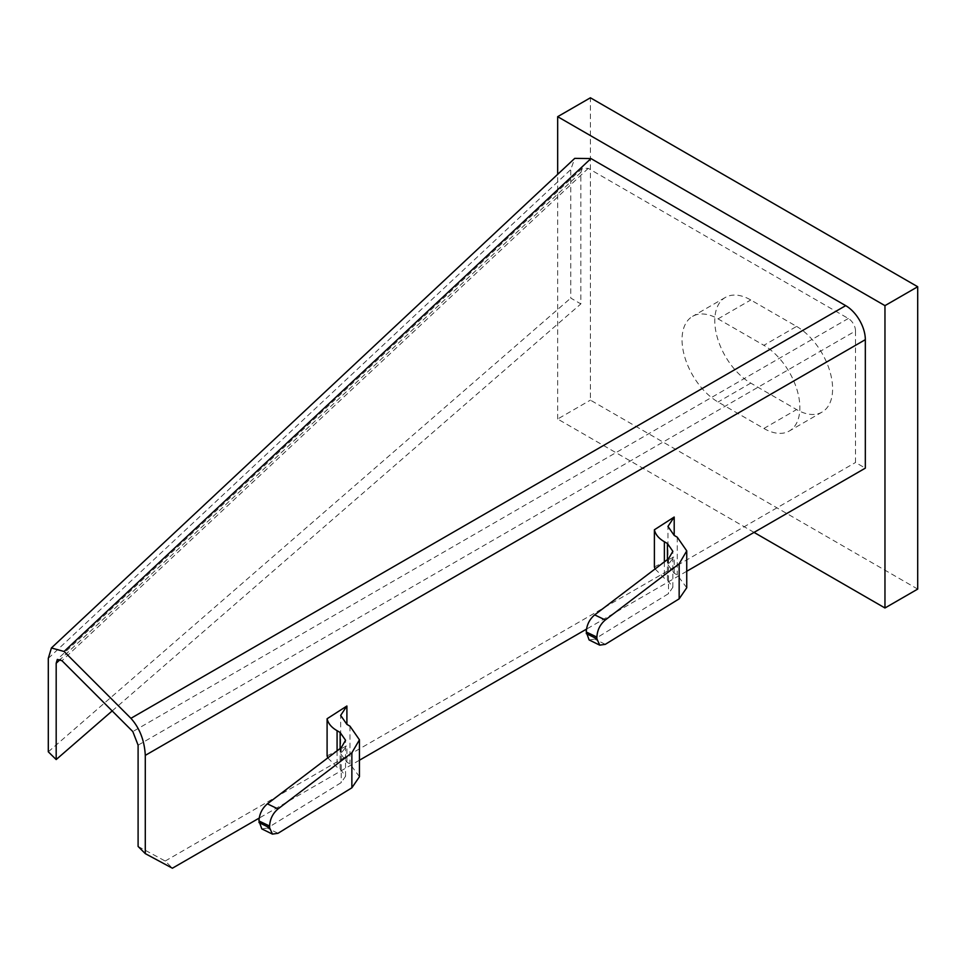 <?xml version="1.0" encoding="UTF-8"?>
<svg xmlns="http://www.w3.org/2000/svg" width="966" height="966" viewBox="0 0 966 966"><rect width="100%" height="100%" fill="white"/><g stroke="black" fill="none" stroke-linecap="round" stroke-linejoin="round"><path stroke-width="0.72" stroke-dasharray="4.83 3.62" d="M917.7 589.091L590.407 400.129L590.407 97.783M796.6 326.423A50.92 29.391 60 0 1 829.866 371.294A50.92 29.391 60 0 1 822.054 412.096A50.92 29.391 60 0 1 796.6 409.572L750.775 383.116A50.92 29.391 60 0 1 717.521 338.257A50.92 29.391 60 0 1 725.321 297.456A50.92 29.391 60 0 1 750.775 299.979L796.6 326.423L763.877 345.321A50.92 29.391 -120 0 1 797.131 390.192A50.92 29.391 -120 0 1 789.331 430.993A50.92 29.391 -120 0 1 763.877 428.469L718.052 402.013A50.92 29.391 -120 0 1 684.785 357.142A50.92 29.391 -120 0 1 692.598 316.353A50.92 29.391 -120 0 1 718.052 318.877L763.877 345.321M754.048 532.399L557.672 419.027L590.407 400.129M557.672 419.027L557.672 174.339M138.102 745.16L855.514 330.964A10.179 5.881 60 0 0 848.317 318.49L588.258 168.35L582.317 168.277L580.856 172.395L580.856 303.916L570.773 298.083L570.773 169.593L574.746 158.376M855.514 330.964L855.514 462.485L865.331 468.148M112.177 710.928L580.856 303.916M138.102 846.445L165.21 861.032L172.395 868.217M165.21 861.032L855.514 462.485M686.741 571.256L586.495 629.132M359.449 760.218L259.202 818.093M654.393 566.945L674.196 556.827L667.953 564.808L667.953 526.434M327.1 755.907L346.903 745.776L340.66 753.77L340.66 715.395M327.776 757.912L337.086 767.197L340.141 768.96L345.562 776.266L341.227 782.605L267.377 828.079L278.015 833.296M261.81 828.9L267.377 828.079M359.449 776.724L349.958 763.937L346.903 762.174L340.66 753.77M655.069 568.95L664.379 578.236L667.434 579.998L672.855 587.304L668.52 593.643L594.67 639.118L605.308 644.334M589.103 639.939L594.67 639.118M686.741 587.763L677.251 574.975L674.196 573.212L667.953 564.808M48.3 751.814L570.773 298.083M763.877 428.469L796.6 409.572M718.052 318.877L750.775 299.979M750.775 383.116L718.052 402.013M580.856 172.395L60.303 659.392M588.258 168.35L61.969 660.72M848.317 318.49L132.825 731.576M674.196 573.212L674.196 556.827M346.903 762.174L346.903 745.776M337.086 750.836L337.086 767.197M340.141 768.96L340.141 748.505M341.227 747.684L341.227 782.605M349.958 726.154L349.958 763.937M664.379 561.874L664.379 578.236M667.434 579.998L667.434 559.555M668.52 558.722L668.52 593.643M677.251 537.193L677.251 574.975M48.3 658.377L570.773 169.593M822.054 412.096L789.331 430.993M725.321 297.456L692.598 316.353M582.317 168.277L57.332 659.428M345.562 776.266L345.562 740.439M672.855 587.304L672.855 551.477"/><path stroke-width="1.45" d="M557.672 174.339L557.672 116.681L590.407 97.783L917.7 286.745L917.7 589.091L884.965 607.988L754.048 532.399M557.672 116.681L884.965 305.642L917.7 286.745M884.965 305.642L884.965 607.988M51.403 647.969L574.746 158.364L590.951 158.569L845.697 305.642A27.773 16.036 -120 0 1 865.331 339.658L145.286 755.376C144.489 740.487 139.696 728.147 130.917 718.318L64.07 651.482L51.415 647.981L48.3 658.377L48.3 751.814L56.185 759.554L112.177 710.928M865.331 339.658L865.331 468.148L686.741 571.256M145.286 755.376L145.286 853.63L138.102 846.445L138.102 745.16L132.825 731.576L61.969 660.72L57.332 659.428L56.185 663.244L56.185 759.554M259.202 818.093L172.395 868.217L145.286 853.63M586.495 629.132L359.449 760.218M679.158 563.818L605.308 619.979L594.67 614.883C589.441 619.351 586.64 625.05 586.253 631.993L589.103 639.939L599.741 645.155L605.308 644.334L679.158 598.848L679.158 563.818L686.741 550.861L677.251 537.193L674.196 535.418L667.953 526.434L674.196 517.039L654.393 529.779L654.393 566.945L655.069 568.95M351.865 752.78L278.015 808.94L267.377 803.845C262.148 808.313 259.347 814.012 258.96 820.955L261.81 828.9L272.448 834.117L278.015 833.296L351.865 787.809L351.865 752.78L359.449 739.823L349.958 726.154L346.903 724.379L340.66 715.395L346.903 706.001L327.1 718.74L327.1 755.907L327.776 757.912M267.377 803.845L341.227 747.684L345.562 740.27L340.141 732.47L337.086 730.694C331.495 727.47 328.162 723.486 327.1 718.74M258.96 820.955L269.599 826.051C269.985 819.108 272.786 813.408 278.015 808.94M272.448 834.117L269.599 827.765L258.96 822.549M269.599 826.051L269.599 827.765M351.865 787.809L359.449 776.724L359.449 739.823M594.67 614.883L668.52 558.722L672.855 551.32L667.434 543.508L664.379 541.733C658.788 538.509 655.455 534.524 654.393 529.779M586.253 631.993L596.891 637.089C597.278 630.146 600.079 624.447 605.308 619.979M599.741 645.155L596.891 638.804L586.253 633.587M596.891 637.089L596.891 638.804M679.158 598.848L686.741 587.763L686.741 550.861M130.917 718.318L845.697 305.642M64.07 651.482L590.951 158.569M60.303 659.392L56.185 663.244M674.196 517.039L674.196 535.418M346.903 706.001L346.903 724.379M337.086 730.694L337.086 750.836M340.141 748.505L340.141 732.47M664.379 541.733L664.379 561.874M667.434 559.555L667.434 543.508"/></g></svg>
